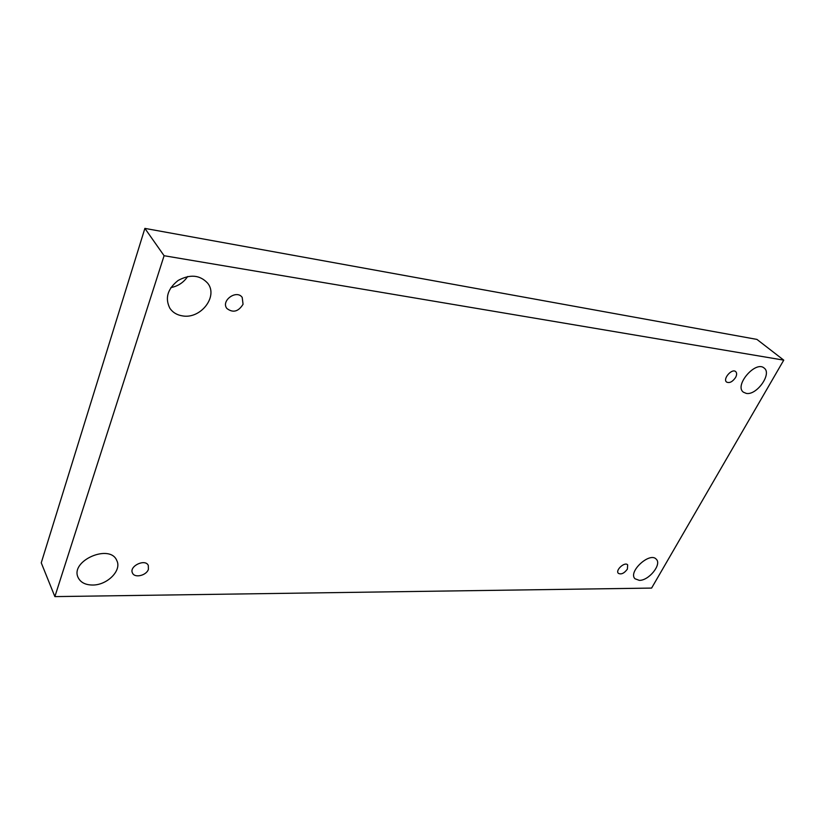 <?xml version="1.0" encoding="UTF-8"?>
<svg xmlns="http://www.w3.org/2000/svg" width="825" height="825" viewBox="0 0 825 825"><rect width="100%" height="100%" fill="white"/><g stroke="black" fill="none" stroke-linecap="round" stroke-linejoin="round"><path stroke-width="1.24" d="M783.75 360.143L756.938 339.405L144.88 228.391L41.25 562.825L54.873 596.609L651.606 588.081L783.75 360.143L164.093 255.719L144.88 228.391M170.878 287.605C178.066 286.172 183.655 282.48 187.646 276.519M164.093 255.719L54.873 596.609M92.421 585.028C85.295 584.915 80.53 582.419 78.128 577.541C69.795 560.794 110.065 543.335 116.789 560.546C122.079 570.384 107.147 585.358 92.421 585.028M639.262 580.346L635.002 578.768C627.701 571.921 649.945 551.482 656.288 559.237C662.052 564.393 648.759 580.8 639.262 580.346M746.285 393.401L743.366 392.174C733.982 385.543 755.628 360.288 764.125 368.043C772.313 373.612 756.742 395.577 746.285 393.401M182.624 315.913C177.076 315.078 172.838 312.551 169.909 308.344C164.773 298.217 167.516 288.915 178.138 280.448C190.132 273.972 199.99 274.911 207.735 283.253C218.398 296.423 200.722 319.213 182.624 315.913M243.055 304.281L242.21 297.412C236.61 289.214 220.626 300.754 226.885 308.488C232.98 313.118 238.373 311.716 243.055 304.281M735.56 377.51C736.942 374.859 736.972 372.879 735.673 371.59C731.919 368.094 722.432 379.067 726.598 382.068C729.527 383.377 732.507 381.862 735.56 377.51M627.402 569.095L627.65 564.867C624.876 561.392 615.099 570.219 618.317 573.292C621.173 574.767 624.205 573.365 627.402 569.095M148.407 569.291L148.304 565.455C145.293 558.339 128.752 566.239 132.495 573.045C134.63 578.366 146.551 575.51 148.407 569.291"/></g></svg>
